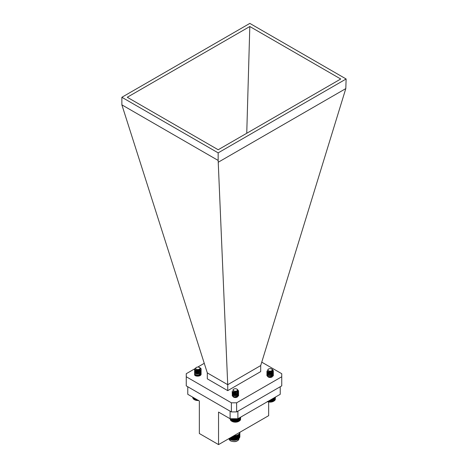 <?xml version="1.0" encoding="UTF-8"?>
<svg xmlns="http://www.w3.org/2000/svg" width="468" height="468" viewBox="0 0 468 468"><rect width="100%" height="100%" fill="white"/><g stroke="black" fill="none" stroke-linecap="round" stroke-linejoin="round"><path stroke-width="0.7" d="M238.885 421.288A4.809 2.773 180 0 1 238.768 421.358A4.809 2.773 180 0 1 232.169 421.469A4.809 2.773 180 0 1 231.97 421.358A4.809 2.773 180 0 1 231.847 421.282M240.417 419.474L240.704 417.128M240.336 419.778L240.646 417.158M240.201 420.071L240.534 419.749L240.534 417.228M240.014 420.358L240.365 420.053L240.365 417.327M239.774 420.633L240.137 420.352L240.137 417.456M239.487 420.89L239.862 420.627L239.862 417.614M231.233 418.749L231.233 420.913L233.327 421.861L236.445 422.042L239.534 420.89L239.534 417.801M238.779 418.24L238.779 421.346L239.16 421.13L239.16 418.018M237.048 391.628L234.901 392.213L233.596 391.891M237.586 391.213L237.089 392.652L236.194 393.097M233.982 393.108L233.187 392.588L233.275 391.763M237.539 391.266L237.036 392.839M236.194 393.249L233.982 393.26M236.937 391.704L237.487 392.231M237.656 392.67L237.089 393.857L236.194 394.302M233.982 394.319L233.187 393.793L233.222 393.032L232.11 391.698M237.674 392.833L237.036 394.044M236.194 394.454L233.982 394.465M237.58 393.249L237.054 392.98L237.487 393.436M237.656 393.875L237.089 395.062L236.194 395.513M233.982 395.524L233.187 394.998L233.222 394.237L232.11 392.909M236.907 393.038L237.434 393.512M237.627 393.892L237.036 395.249M236.194 395.659L233.982 395.671M237.048 394.191L237.487 394.641M237.656 395.08L237.089 396.267L236.194 396.718M236.907 394.243L237.434 394.717M237.627 395.097L237.036 396.454M236.194 396.864L233.982 396.882M237.048 395.396L237.487 395.846M237.656 396.285L237.639 396.712M236.907 395.454L237.434 395.922M237.627 396.302L237.668 396.671M237.048 396.601L237.405 396.94M236.907 396.659L237.323 396.999M233.848 389.078A2.153 1.24 0 0 0 233.936 390.885A2.153 1.24 0 0 0 236.937 390.809A2.153 1.24 0 0 0 236.89 389.078A2.153 1.24 0 0 0 236.802 389.031A2.153 1.24 0 0 0 233.848 389.078L233.427 389.364A2.299 1.328 180 0 1 233.743 389.142A2.299 1.328 180 0 1 233.795 389.107M233.368 392.939L233.07 392.377L233.386 391.81M233.427 392.833L235.837 392.476L236.814 392.833M233.368 394.144L233.321 393.073M233.538 392.909L236.673 392.909M233.427 394.038L235.837 393.682L236.814 394.038M233.368 395.349L233.321 394.278M233.538 394.115L236.673 394.115M233.07 395.846L233.222 395.442L232.274 394.717L232.327 393.588M233.427 395.244L235.837 394.887L236.814 395.244M233.538 395.32L236.673 395.32M234.094 397.338L236.322 397.431M234.386 397.426L236.018 397.49M233.661 389.189L233.14 389.487L233.433 391.827C237.253 392.237 238.44 391.342 236.995 389.142L236.89 389.078M238.627 391.096L237.802 392.57L234.708 393.36L233.199 393.021M237.346 389.364L238.633 391.02L237.802 392.418L234.708 393.208L233.199 392.868L232.274 392.155L232.397 390.932M238.627 395.922L238.522 395.32M237.223 394.115L237.627 394.337M237.656 394.354L238.031 394.641M238.113 394.717L238.493 395.244M237.627 393.278L237.943 393.512M238.031 393.588L238.452 394.115M238.493 394.191L238.633 394.793L237.802 396.185L234.708 396.975L232.274 395.922L232.327 394.793M237.223 392.909L237.627 393.126M237.656 393.149L238.031 393.436M238.113 393.512L238.493 394.038M238.522 394.115L237.802 396.033L234.708 396.823L233.199 396.49L232.274 395.77L232.274 394.717M237.03 391.763L237.58 392.044M237.627 392.073L237.943 392.307M238.031 392.383L238.452 392.909M238.493 392.985L238.633 393.582L237.802 394.98L234.708 395.77L233.199 395.431M237.656 391.944L238.031 392.231M238.113 392.307L238.493 392.833M238.522 392.909L237.802 394.828L234.708 395.618L232.274 394.565L232.274 393.512M237.773 390.967L238.452 391.704M238.493 391.78L238.633 392.377L237.802 393.775L234.708 394.565L233.199 394.226M238.522 391.704L237.802 393.623L234.708 394.413L232.274 393.36L232.274 392.307M233.982 393.91L236.211 393.927M232.327 394.641L232.965 394.115M233.321 393.951L233.982 393.758M236.211 393.775L236.913 393.98M233.982 392.705L236.211 392.722M232.327 393.436L232.965 392.909M233.321 392.746L233.982 392.553M236.211 392.57L236.913 392.775M230.905 418.749L230.905 420.65L231.28 420.913M230.625 418.749L230.625 420.375L230.987 420.656M230.391 418.749L230.747 420.381M230.221 418.749L230.554 420.094M280.227 386.749L280.227 394.308L237.89 418.749L230.11 418.749L230.414 419.802M230.04 418.714L230.326 419.498M230.034 418.708L230.297 419.193M238.75 421.346L238.75 418.257M238.37 421.539L238.37 418.474M238.3 421.539L238.3 418.515M237.925 421.709L237.925 418.731M237.814 421.703L237.814 418.749M237.451 421.849L237.451 418.749M237.305 421.838L237.305 418.749M236.96 421.96L236.96 418.749M236.773 421.937L236.773 418.749M236.445 422.042L236.445 418.749M236.229 422.001L236.229 418.749M235.925 422.089L235.925 418.749M235.673 422.037L235.673 418.749M235.392 422.107L235.392 418.749M235.111 422.042L235.111 418.749M234.86 422.095L234.86 418.749M234.556 422.007L234.556 418.749M234.339 422.048L234.339 418.749M234.012 421.943L234.012 418.749M233.824 421.966L233.824 418.749M233.479 421.844L233.479 418.749M233.327 421.861L233.327 418.749M232.965 421.715L232.965 418.749M232.853 421.721L232.853 418.749M232.479 421.557L232.479 418.749M232.403 421.557L232.403 418.749M232.029 421.364L232.029 418.749M231.993 421.364L231.993 418.749M231.97 421.358L231.613 421.153L231.613 418.749M273.628 401.234A4.809 2.773 180 0 1 273.517 401.298A4.809 2.773 180 0 1 267.497 401.661M275.172 399.385L275.453 397.063M275.096 399.69L275.406 397.092M274.962 399.988L275.295 399.66L275.295 397.156M274.78 400.275L275.125 399.97L275.125 397.256M274.541 400.55L274.909 400.263L274.909 397.379M274.26 400.807L274.634 400.55L274.634 397.537M267.263 401.503L270.182 402.047L273.558 401.269L274.312 400.813L274.312 397.724M273.558 398.157L273.558 401.269L273.938 401.053L273.938 397.94M271.855 371.481L269.211 372.072L268.322 371.773M272.329 371.095L272.423 371.522L270.949 372.996M268.749 373.014L267.836 372.259L268.035 371.65M272.277 371.147L271.797 372.733M270.949 373.142L268.749 373.166M271.966 371.814L272.236 372.13M272.411 372.569L270.949 374.201M268.749 374.219L267.836 373.464L267.971 372.926M272.376 372.586L271.797 373.938M270.949 374.353L268.749 374.371M271.803 372.885L272.236 373.335M272.411 373.774L270.949 375.406M268.749 375.424L267.836 374.669L267.971 374.131M271.662 372.938L272.183 373.411M272.376 373.792L271.797 375.143M270.949 375.558L268.749 375.576M271.803 374.09L272.236 374.54M272.411 374.979L270.949 376.611M271.662 374.143L272.183 374.616M272.376 374.997L271.797 376.354M270.949 376.763L268.749 376.781M271.966 375.43L272.236 375.745M272.411 376.184L272.364 376.676M272.376 376.202L272.417 376.623M268.597 369.018A2.153 1.24 0 0 0 268.392 370.638A2.153 1.24 0 0 0 271.405 370.89A2.153 1.24 0 0 0 271.849 369.153A2.153 1.24 0 0 0 271.645 369.018A2.153 1.24 0 0 0 268.597 369.018L268.462 369.094A2.299 1.328 180 0 1 268.492 369.076A2.299 1.328 180 0 1 268.55 369.047M268.117 372.832L267.819 372.276L268.146 371.703M268.176 372.733L271.569 372.733M268.117 374.037L268.076 372.967M268.287 372.809L271.422 372.803M268.176 373.938L271.569 373.938M268.117 375.242L268.076 374.172M268.287 374.014L271.422 374.008M267.819 375.745L267.971 375.336M268.176 375.143L271.569 375.143M268.287 375.219L271.422 375.219M268.796 377.255L271.13 377.348M269.065 377.337L270.843 377.413M271.645 369.018L272.078 369.287C272.78 371.615 271.346 372.358 267.79 371.516L267.912 369.41L268.486 369.082M272.733 369.825L273.382 371.071L272.066 372.762L268.831 373.183L267.503 372.68L266.865 371.598M272.399 369.451A3.258 1.884 180 0 1 272.429 369.468A3.258 1.884 180 0 1 272.733 369.673L273.382 370.919L272.066 372.61L268.831 373.031L267.503 372.528L266.883 371.721L267.164 370.814M272.786 374.692L273.201 375.219M273.242 375.295L273.382 375.892L273.271 375.219M272.786 373.487L273.201 374.014M273.242 374.09L273.382 374.687L272.066 376.377L268.831 376.798L267.503 376.295L266.883 375.488L267.076 374.692M272.411 373.043L272.786 373.335M272.862 373.411L273.242 373.938M273.271 374.014L273.382 374.54L272.066 376.225L268.831 376.646L267.503 376.143L266.883 375.342L267.023 374.616M272.786 372.282L273.201 372.809M273.242 372.885L273.382 373.482L272.066 375.172L268.831 375.593L267.503 375.09L266.883 374.283L267.076 373.487M272.862 372.206L273.242 372.733M273.271 372.809L273.382 373.329L272.066 375.02L268.831 375.441L267.503 374.938L266.883 374.131L267.023 373.411M272.505 370.849L273.201 371.604M273.242 371.674L273.382 372.276L272.066 373.967L268.831 374.388L267.503 373.885L266.865 372.803M273.271 371.604L273.382 372.124L272.066 373.815L268.831 374.236L267.503 373.733L266.883 372.926L267.023 372.206M268.755 373.803L270.966 373.827M267.076 374.54L267.719 374.014M268.07 373.85L268.755 373.651M270.966 373.675L271.662 373.879M271.978 374.008L272.376 374.23M272.411 374.248L272.733 374.499M268.755 372.592L270.966 372.622M271.809 372.879L272.335 373.148M272.376 373.177L272.698 373.411M267.076 373.335L267.719 372.809M268.07 372.645L268.755 372.446M270.966 372.469L271.662 372.674M271.978 372.803L272.376 373.025M272.733 369.673L272.054 369.27M273.148 401.468L273.148 398.397M273.084 401.462L273.084 398.438M273.528 398.174L273.528 401.269M272.709 401.638L272.709 398.648M272.598 401.626L272.598 398.713M272.236 401.778L272.236 398.923M272.095 401.76L272.095 399.005M271.744 401.889L271.744 399.204M271.563 401.866L271.563 399.309M271.235 401.971L271.235 399.502M271.019 401.936L271.019 399.625M270.709 402.024L270.709 399.807M270.463 401.977L270.463 399.947M270.182 402.047L270.182 400.111M269.901 401.977L269.901 400.269M269.65 402.03L269.65 400.415M269.346 401.948L269.346 400.59M269.123 401.989L269.123 400.719M268.802 401.883L268.802 400.906M268.609 401.913L268.609 401.017M268.263 401.79L268.263 401.216M268.111 401.807L268.111 401.304M198.502 400.503A4.809 2.773 180 0 1 194.483 399.713A4.809 2.773 180 0 1 194.384 399.654M194.413 398.145L194.413 399.672L196.221 400.304L198.613 400.368M193.664 397.712L193.664 399.21L194.044 399.45M193.348 397.525L193.348 398.947L193.717 399.21M193.073 397.373L193.436 398.952M192.857 397.244L193.208 398.672M192.693 397.151L193.027 398.385M192.588 397.092L192.898 398.087M192.541 397.063L192.828 397.782M199.883 369.492L197.595 370.387L195.981 369.983M200.164 369.983L198.701 371.27M196.484 371.282L195.759 370.837L195.811 369.901M200.164 370.135L199.543 371.013M198.701 371.422L196.484 371.428M195.876 371.106L195.577 370.551L195.922 369.96M199.543 372.218L200.181 371.001L199.713 371.925L198.701 372.475M196.484 372.487L195.759 372.048L195.729 371.2M198.701 372.627L196.484 372.639M195.876 372.312L195.835 371.241M200.169 372.042L199.713 373.136L198.701 373.68M196.484 373.692L195.759 373.253L195.729 372.405M200.134 372.06L199.543 373.423M198.701 373.833L196.484 373.844M195.876 373.522L195.835 372.446M200.169 373.248L199.713 374.341L198.701 374.886M200.134 373.265L199.543 374.628M198.701 375.038L196.484 375.049M200.164 374.81L199.988 375.231M195.934 371.001L198.163 370.609L199.321 371.001M199.555 371.153L199.994 371.604M196.045 371.077L198.163 370.761L199.181 371.077M199.421 371.212L199.941 371.68M195.934 372.212L198.163 371.82L199.321 372.206M199.555 372.358L199.994 372.815M196.045 372.282L198.163 371.966L199.181 372.282M199.421 372.417L199.941 372.885M195.934 373.417L198.163 373.025L199.321 373.411M199.555 373.569L199.994 374.02M196.045 373.487L198.163 373.171L199.181 373.487M199.421 373.622L199.941 374.096M200.134 374.47L200.181 374.769M196.349 375.599L199.105 375.71M195.741 368.158A2.153 1.24 0 0 0 197.613 369.545A2.153 1.24 0 0 0 200.017 368.468A2.153 1.24 0 0 0 199.403 367.433A2.153 1.24 0 0 0 196.355 367.433A2.153 1.24 0 0 0 195.741 368.158M199.45 367.462L200.304 368.725C200.123 370.89 194.477 370.551 194.992 368.725L196.355 367.433M201.141 369.275L201.117 369.603C200.795 372.23 193.922 371.931 194.641 369.738L195.039 369.123M201.117 369.451L199.83 367.684L200.433 368.047A3.258 1.884 180 0 1 201.141 369.217A3.258 1.884 180 0 1 201.117 369.451C200.795 372.078 193.922 371.779 194.641 369.585L194.641 369.738M201.035 373.487L201.117 374.271C200.795 376.898 193.922 376.605 194.641 374.412M201 372.358L201.117 373.218C200.795 375.845 193.922 375.552 194.641 373.353L194.834 372.961M201.035 372.282L201.117 373.066C200.795 375.693 193.922 375.4 194.641 373.207L194.624 373.487M201.141 371.68L201.117 372.013C200.795 374.64 193.922 374.341 194.641 372.148L194.834 371.756M201.035 371.077L201.117 371.861C200.795 374.488 193.922 374.195 194.641 372.001L194.641 372.148M201.141 370.475L201.117 370.808C200.795 373.435 193.922 373.136 194.641 370.943L194.782 370.475M201.035 369.872L201.117 370.656C200.795 373.283 193.922 372.99 194.641 370.791M196.49 372.078L198.713 372.095M201.141 374.09L201.117 374.423M194.641 373.207L194.782 372.885M194.834 372.809L195.472 372.282M195.829 372.118L196.49 371.925M198.713 371.943L199.421 372.148M199.737 372.282L200.134 372.505M200.169 372.522L200.538 372.815M200.62 372.891L201 373.411M194.893 371.68L195.624 371.153M196.49 370.872L198.713 370.89M199.567 371.153L200.093 371.422M200.134 371.452L200.456 371.68M200.538 371.756L200.965 372.282M194.641 372.001L194.782 371.68M194.834 371.604L195.472 371.077M195.829 370.913L196.49 370.72M198.713 370.738L199.421 370.943M199.737 371.077L200.134 371.3M200.169 371.317L200.538 371.604M200.62 371.68L201 372.206M194.834 370.399L195.624 369.796M194.641 369.585L195.004 369.006M197.25 400.438L197.25 399.783M196.94 400.351L196.94 399.602M197.496 399.924L197.496 400.392M197.783 400.462L197.783 400.087M196.73 400.386L196.73 399.479M196.396 400.28L196.396 399.292M196.221 400.304L196.221 399.186M195.87 400.175L195.87 398.982M195.729 400.187L195.729 398.9M195.367 400.035L195.367 398.689M195.261 400.041L195.261 398.631M194.887 399.871L194.887 398.414M194.817 399.871L194.817 398.379M194.442 399.672L194.442 398.157M194.033 399.456L194.033 397.923M229.033 438.545L229.033 438.715A4.967 2.866 0 0 0 229.039 438.803A4.967 2.866 0 0 0 230.49 440.739A4.967 2.866 0 0 0 235.831 441.377A4.967 2.866 0 0 0 238.961 438.803A4.967 2.866 0 0 0 238.967 438.715L238.967 438.399M229.133 438.487A5.868 3.387 0 0 0 229.244 438.58L229.975 439.165A4.967 2.866 0 0 0 230.49 439.51A4.967 2.866 0 0 0 238.025 439.165L238.756 438.58A5.868 3.387 0 0 0 239.832 436.24M229.244 438.58A5.868 3.387 0 0 0 229.852 438.99A5.868 3.387 0 0 0 238.756 438.58M229.671 438.177A5.868 3.387 0 0 0 229.852 438.282A5.868 3.387 0 0 0 236.527 438.943A5.868 3.387 0 0 0 239.832 435.532M230.303 437.808A5.868 3.387 0 0 0 236.796 438.153A5.868 3.387 0 0 0 239.832 434.825M231.028 437.393A5.868 3.387 0 0 0 237.177 437.317A5.868 3.387 0 0 0 239.832 434.117M231.853 436.913A5.868 3.387 0 0 0 239.832 433.409M232.801 436.369A5.868 3.387 0 0 0 239.832 432.695M233.906 435.731A5.868 3.387 0 0 0 239.868 432.292M230.11 411.185L230.11 418.749L218.544 412.074L218.544 444.6L199.339 433.508L199.339 400.988L187.773 394.308L187.773 386.743M218.544 444.6L268.661 415.66L268.661 401.977M237.89 418.749L237.89 411.191M195.384 374.646A2.515 1.451 0 0 0 197.075 375.822A2.515 1.451 0 0 0 199.655 375.471A2.515 1.451 0 0 0 200.392 374.441M232.965 396.525A2.515 1.451 0 0 0 237.141 397.116A2.515 1.451 0 0 0 237.879 396.127M267.702 376.412A2.515 1.451 0 0 0 271.902 377.044A2.515 1.451 0 0 0 272.639 376.02M227.735 390.64L207.312 378.846L207.312 372.897L227.735 384.69L260.705 365.566L260.688 371.615L227.735 390.64L227.735 384.69M227.717 384.608L218.158 160.442L121.873 104.855L207.312 372.897M195.004 368.661L186.252 373.716L186.252 376.752L231.373 402.802L236.632 402.802L281.754 376.752L281.754 373.716L261.752 362.162M236.632 402.802L236.632 411.916L281.754 385.866L281.754 376.752M186.252 376.752L186.252 385.866L231.373 411.916L231.373 402.802M346.127 78.987L249.842 23.4L121.873 97.28L218.158 152.866L346.127 78.987L345.805 88.592L260.705 365.566M121.873 97.28L121.873 104.855M345.805 88.592L218.48 162.103M218.158 152.866L218.158 160.442M249.813 26.512L340.733 79.004L218.187 149.754L127.267 97.262L249.813 26.512L246.747 133.269M236.632 411.916L231.373 411.916M237.112 395.045A2.515 1.451 0 0 0 233.585 395.062M197.753 367.07L204.259 363.314M238.768 421.358L239.13 421.153M273.517 401.298L273.85 401.105M194.483 399.713L194.179 399.537M235.615 434.743L235.018 435.088M244.103 429.84L243.512 430.186M238.961 438.803C237.668 441.663 234.872 442.365 230.572 440.909L229.039 438.803"/></g></svg>
